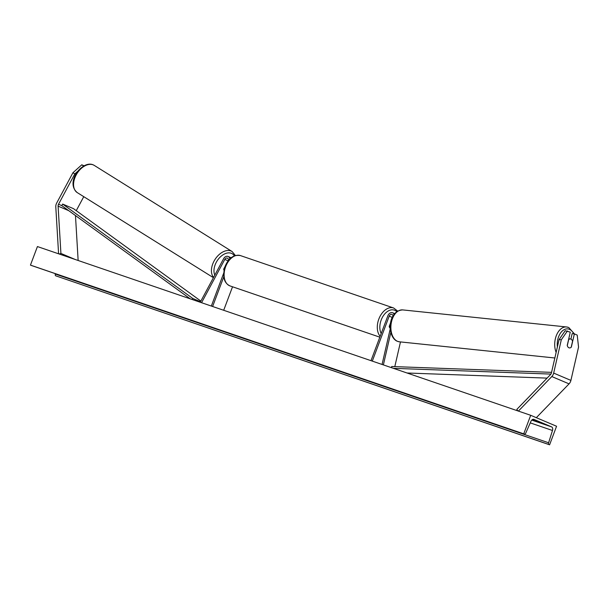 <?xml version="1.0" encoding="UTF-8"?>
<svg xmlns="http://www.w3.org/2000/svg" width="609" height="609" viewBox="0 0 609 609"><rect width="100%" height="100%" fill="white"/><g stroke="black" fill="none" stroke-linecap="round" stroke-linejoin="round"><path stroke-width="0.91" d="M224.934 266.78L223.716 269.056A4.507 2.908 122 0 0 223.975 270.244A4.507 2.908 122 0 1 223.731 269.277L224.698 267.473M229.829 258.916A4.324 3.289 -67 0 0 228.101 256.465A4.324 3.289 -67 0 0 223.61 258.696L200.239 302.254M228.383 260.53A2.52 1.918 -67 0 0 227.401 258.125A2.52 1.918 -67 0 0 224.782 259.426L201.556 302.711M228.405 260.401A2.52 1.918 -67 0 0 228.124 260.842L228.078 260.934M223.693 310.278L232.531 286.786M211.331 306.053L223.579 273.456M212.625 306.494L223.731 276.95M77.914 171.121L74.816 173.9L72.943 172.735L56.667 203.079A5.77 4.385 -67 0 0 56.249 203.992A5.77 4.385 -67 0 0 55.792 206.885L58.586 253.801M74.816 173.9L58.533 204.251A2.885 2.192 -67 0 0 58.327 204.708A2.885 2.192 -67 0 0 58.099 206.147L60.915 253.428L75.272 259.51M72.943 172.735L81.773 164.811L84.08 165.785M81.773 164.811L83.692 165.998M75.47 215.556L78.142 260.492M60.915 253.428L59.142 253.991M83.76 196.669L76.254 210.668M571.212 347.115L571.326 347.13A4.507 2.847 -84.1 0 1 569.461 347.922A4.507 2.847 -84.1 0 1 568.928 347.785A4.507 2.847 -84.1 0 1 567.23 345.394L570.275 332.149L565.213 330.71L559.085 339.556L551.442 372.86A2.885 2.192 113 0 1 551.297 373.34A2.885 2.192 113 0 1 550.513 374.588L516.843 409.385L517.84 410.9M559.085 339.556L561.308 339.784L553.665 373.089A5.77 4.385 113 0 1 553.375 374.048A5.77 4.385 113 0 1 551.807 376.552L518.396 411.09M570.899 339.084L572.148 333.648L574.371 333.884L577.21 335.087L578.55 347.092L570.907 380.397A5.77 4.385 113 0 1 570.618 381.356A5.77 4.385 113 0 1 569.05 383.86L536.323 417.683M574.371 333.884L571.326 347.13M561.308 339.784L567.428 330.946M370.995 360.665L387.903 315.69A4.324 3.289 113 0 1 392.706 312.775A4.324 3.289 113 0 1 394.183 314.335M372.297 361.114L389.197 316.132A2.52 1.918 113 0 1 391.998 314.434A2.52 1.918 113 0 1 393.033 316.094M390.262 328.723L382.064 364.456M390.826 332.468L383.381 364.905M400.478 341.931L394.807 366.626M390.567 323.135L389.265 326.591A4.507 2.923 108.9 0 0 390.24 328.411A4.507 2.923 -71.1 0 1 389.227 326.355L390.689 322.473M532.395 419.578L540.099 422.463L532.7 419.418M530.698 415.3L37.423 246.561L30.45 265.105L523.732 433.844L530.698 415.3L556.565 426.254L549.6 444.806L55.769 275.831A1.621 1.051 -71.1 0 1 55.32 274.035L55.427 273.7M549.6 444.806L549.052 444.57A1.621 1.051 -71.1 0 1 548.602 442.773L552.477 430.479A3.243 2.101 108.9 0 0 551.587 426.879L533.91 419.395A3.243 2.101 108.9 0 0 533.819 419.357A3.243 2.101 108.9 0 0 530.934 421.352L525.765 433.098A1.621 1.051 -71.1 0 1 524.326 434.095A1.621 1.051 -71.1 0 1 524.28 434.08L523.732 433.844M31.089 265.372A1.621 1.051 -71.1 0 1 31.044 265.357A1.621 1.051 -71.1 0 1 30.998 265.341L30.45 265.105M568.928 347.785A4.507 2.847 95.9 0 0 569.461 347.922A4.507 2.847 95.9 0 0 571.173 347.275L572.559 341.246A4.507 2.847 95.9 0 0 570.922 339.091A4.507 2.847 95.9 0 0 570.397 338.954A4.507 2.847 95.9 0 0 568.677 339.601L567.299 345.63A4.507 2.847 95.9 0 0 568.928 347.785M58.533 204.251L61.768 205.614L190.229 298.836M61.768 205.614L62.674 204.076L192.748 298.456L200.513 301.744M192.748 298.456L192.139 299.483M62.674 204.076L73.453 208.643L200.863 301.09M547.095 378.12L407.048 372.997M550.917 374.086L393.391 368.331M551.556 372.358L391.701 366.511L391.48 367.676M224.782 259.426L228.124 260.842M58.099 206.147L68.672 210.63M553.665 373.089L570.907 380.397M551.807 376.552L569.05 383.86M389.197 316.132L392.325 317.456M230.042 285.933C223.945 283.071 222.277 276.6 225.033 266.514C228.52 258.117 233.65 254.471 240.426 255.582A16.04 10.399 108.9 0 0 225.642 266.696A16.04 10.399 108.9 0 0 230.042 285.933L379.826 337.173M396.794 311.709A14.235 9.234 108.9 0 0 381.196 319.991A14.235 9.234 108.9 0 0 381.204 333.504M380.168 336.267A16.04 10.399 -71.1 0 1 378.821 319.093A16.04 10.399 -71.1 0 1 393.604 307.979L397.7 311.1M93.337 164.925A16.04 10.345 122 0 0 76.582 174.235A16.04 10.345 122 0 0 77.274 192.619C64.904 182.357 82.451 159.901 93.192 164.849L94.273 165.412A16.04 10.345 122 0 0 93.337 164.925M234.351 255.856A14.235 9.181 122 0 0 231.519 253.382A14.235 9.181 122 0 0 218.235 259.274A14.235 9.181 122 0 0 214.817 275.093M213.569 277.415A16.04 10.345 -58 0 1 215.289 259.031A16.04 10.345 -58 0 1 231.199 251.068A16.04 10.345 -58 0 1 232.136 251.555L94.273 165.412M551.587 426.879L531.756 420.096M549.052 444.57L55.769 275.831M524.28 434.08L30.998 265.341M552.477 430.479L530.256 422.882M548.602 442.773L55.32 274.035M557.387 346.955A14.235 9.006 -84.1 0 1 560.478 333.131A14.235 9.006 -84.1 0 1 569.468 329.34A14.235 9.006 -84.1 0 1 573.747 333.816M554.852 357.993L399.435 341.816A16.04 10.147 -84.1 0 1 397.548 341.329A16.04 10.147 -84.1 0 1 391.206 323.295A16.04 10.147 -84.1 0 1 402.755 309.912L566.591 326.964A16.04 10.147 95.9 0 0 556.481 335.232A16.04 10.147 95.9 0 0 556.139 352.39M568.479 327.452A16.04 10.147 95.9 0 0 566.591 326.964L568.783 327.535L574.432 333.907M228.101 256.465L231.138 257.752M392.706 312.775L394.746 313.635M240.426 255.582L393.604 307.979M77.274 192.619L213.424 277.689M235.401 255.498L232.136 251.555M524.326 434.095L31.044 265.357M399.435 341.816L397.243 341.253C387.134 337.165 387.088 310.773 402.755 309.912M570.397 338.954L568.745 338.787"/></g></svg>
